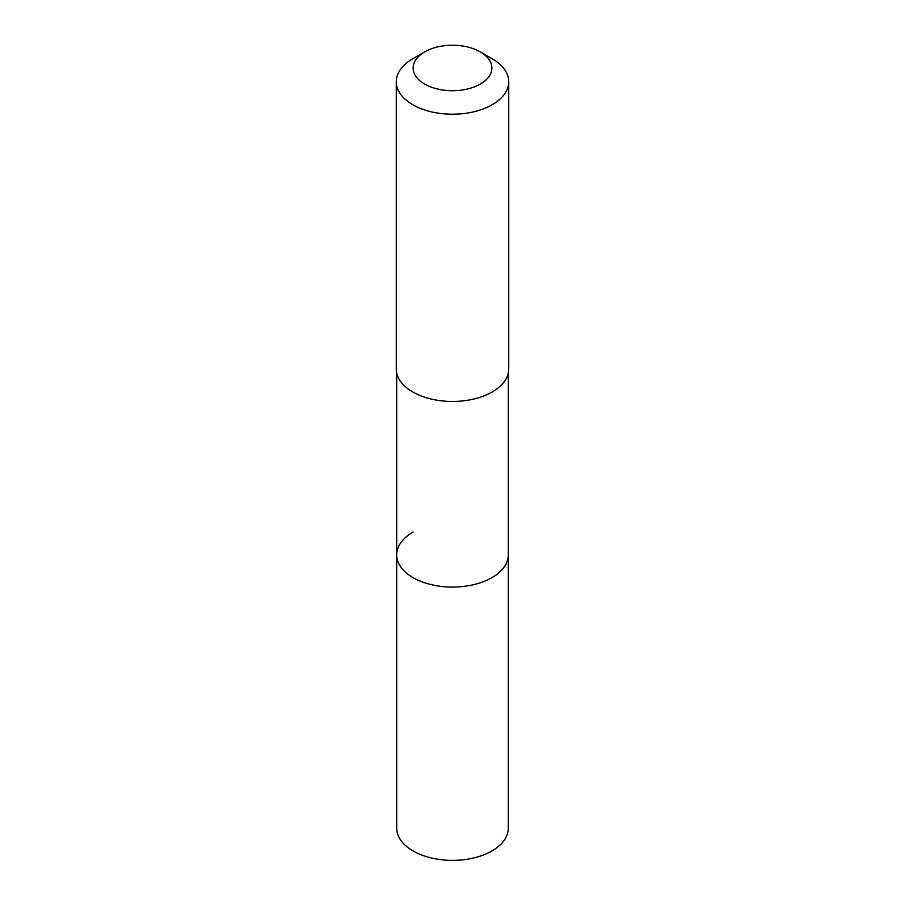 <?xml version="1.0" encoding="UTF-8"?>
<svg xmlns="http://www.w3.org/2000/svg" width="905" height="905" viewBox="0 0 905 905"><rect width="100%" height="100%" fill="white"/><g stroke="black" fill="none" stroke-linecap="round" stroke-linejoin="round"><path stroke-width="1.36" d="M396.707 373.041L396.707 828.154A55.793 32.218 0 0 0 431.153 857.917A55.793 32.218 0 0 0 491.958 850.938A55.793 32.218 0 0 0 508.293 828.154L508.293 554.856A55.793 32.218 180 0 1 491.958 577.639A55.793 32.218 180 0 1 431.153 584.619A55.793 32.218 180 0 1 396.707 554.856A55.793 32.218 180 0 1 413.042 532.072M396.707 554.856A55.793 32.218 0 0 0 431.153 584.619A55.793 32.218 0 0 0 491.958 577.639A55.793 32.218 0 0 0 508.293 554.856L508.293 373.041M396.266 81.755L396.266 368.991A56.234 32.467 0 0 0 430.984 398.981A56.234 32.467 0 0 0 492.263 391.944A56.234 32.467 0 0 0 508.734 368.991L508.734 81.755A56.234 32.467 180 0 1 492.263 104.709A56.234 32.467 180 0 1 430.984 111.745A56.234 32.467 180 0 1 396.266 81.755A56.234 32.467 180 0 1 412.737 58.791L424.66 51.902A39.367 22.727 180 0 1 480.34 51.902A39.367 22.727 180 0 1 480.34 84.052A39.367 22.727 180 0 1 424.66 84.052A39.367 22.727 180 0 1 424.66 51.902L412.737 58.791M480.34 51.902L492.263 58.791A56.234 32.467 180 0 1 508.734 81.755"/></g></svg>
